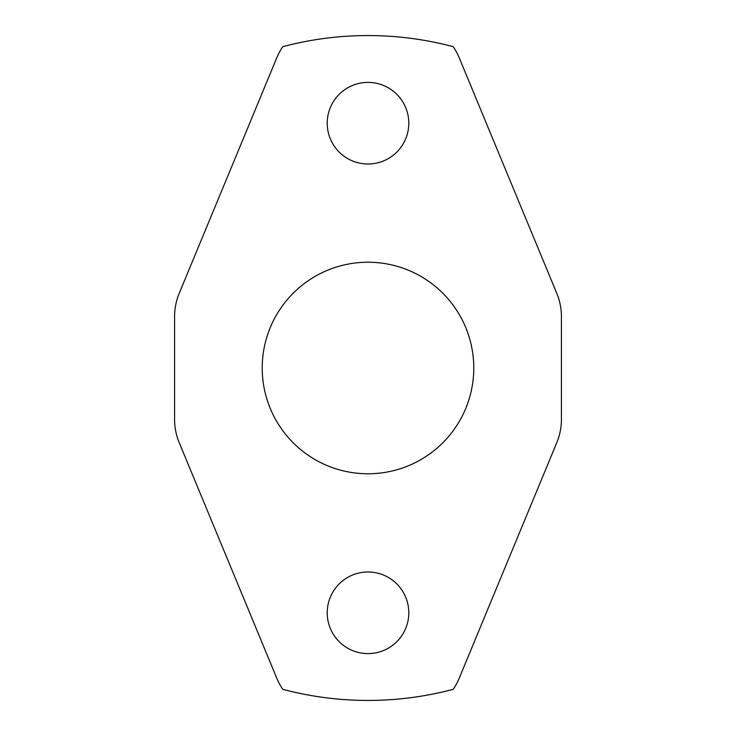 <?xml version="1.0" encoding="UTF-8"?>
<svg xmlns="http://www.w3.org/2000/svg" width="736" height="736" viewBox="0 0 736 736"><rect width="100%" height="100%" fill="white"/><g stroke="black" fill="none" stroke-linecap="round" stroke-linejoin="round"><path stroke-width="1.1" d="M561.421 316.554L561.421 419.446A60.444 60.444 0 0 1 556.821 442.575L459.172 678.316A60.444 60.444 0 0 1 453.201 689.338A332.442 332.442 0 0 1 282.799 689.338A60.444 60.444 0 0 1 276.828 678.316L179.179 442.575A60.444 60.444 0 0 1 174.579 419.446L174.579 316.554A60.444 60.444 0 0 1 179.179 293.425L276.828 57.684A60.444 60.444 0 0 1 282.799 46.662A332.442 332.442 0 0 1 453.201 46.662A60.444 60.444 0 0 1 459.172 57.684L556.821 293.425A60.444 60.444 0 0 1 561.421 316.554M473.772 368A105.772 105.772 0 0 0 315.109 276.396A105.772 105.772 0 0 0 315.109 459.604A105.772 105.772 0 0 0 473.772 368M408.802 612.794A40.802 40.802 0 0 0 347.604 577.466A40.802 40.802 0 0 0 347.604 648.131A40.802 40.802 0 0 0 408.802 612.794M408.802 123.206A40.802 40.802 0 0 0 347.604 87.869A40.802 40.802 0 0 0 347.604 158.534A40.802 40.802 0 0 0 408.802 123.206"/></g></svg>
